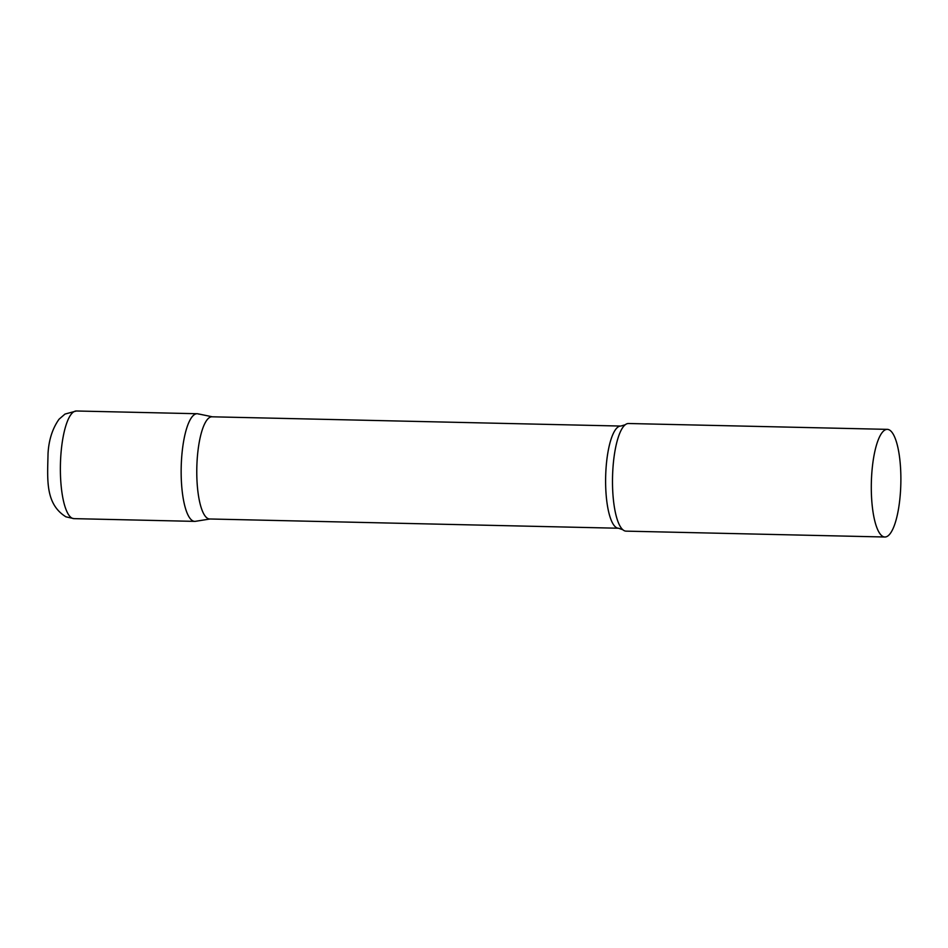 <?xml version="1.0" encoding="UTF-8"?>
<svg xmlns="http://www.w3.org/2000/svg" width="948" height="948" viewBox="0 0 948 948"><rect width="100%" height="100%" fill="white"/><g stroke="black" fill="none" stroke-linecap="round" stroke-linejoin="round"><path stroke-width="1.42" d="M197.16 413.731L76.385 410.994A53.835 14.753 -88.7 0 0 60.518 461.403A53.835 14.753 -88.7 0 0 72.273 518.248A53.835 14.753 -88.7 0 0 73.956 518.639L194.731 521.376A53.835 14.753 -88.7 0 1 193.048 520.985A53.835 14.753 -88.7 0 1 181.293 464.141A53.835 14.753 -88.7 0 1 197.16 413.731A53.835 14.753 -88.7 0 1 198.843 414.122M618.499 528.237A51.109 14.007 91.3 0 1 605.879 471.002A51.109 14.007 91.3 0 1 620.81 426.055L211.973 416.8A51.109 14.007 91.3 0 0 197.042 461.747A51.109 14.007 91.3 0 0 209.662 518.983L618.499 528.237L622.824 529.731A53.835 14.753 91.3 0 0 626.071 531.141L884.875 537.006A53.835 14.753 91.3 0 0 900.6 489.654A53.835 14.753 91.3 0 0 887.304 429.361A53.835 14.753 91.3 0 0 871.579 476.714A53.835 14.753 91.3 0 0 884.875 537.006M212.328 416.8L197.907 413.814A53.835 14.753 91.3 0 0 181.435 461.084A53.835 14.753 91.3 0 0 195.466 521.317L210.018 518.994M887.304 429.361L628.5 423.507A53.835 14.753 91.3 0 0 625.206 424.775A53.835 14.753 91.3 0 0 612.775 470.848A53.835 14.753 91.3 0 0 622.824 529.731M76.385 410.994L65.009 414.063L59.037 419.229C52.484 428.52 48.822 439.919 48.04 453.428C47.519 479.285 44.994 503.826 65.933 516.826L73.956 518.639M620.81 426.055L625.206 424.775"/></g></svg>

